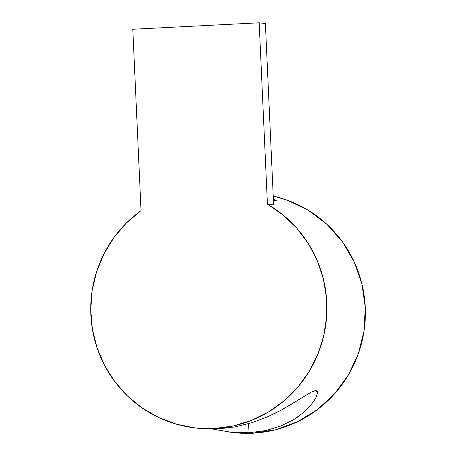 <?xml version="1.0" encoding="UTF-8"?>
<svg xmlns="http://www.w3.org/2000/svg" width="456" height="456" viewBox="0 0 456 456"><rect width="100%" height="100%" fill="white"/><g stroke="black" fill="none" stroke-linecap="round" stroke-linejoin="round"><path stroke-width="0.68" d="M276.268 200.583L273.344 198.645L276.268 200.583L275.43 200.811L273.423 200.378L276.279 200.646M298.754 416.294L293.39 419.828L280.765 426.046L265.768 430.561L249.022 432.744L248.611 423.687L249.022 432.744L228.627 431.992L232.788 432.499A120.07 118.058 -83.1 0 0 252.744 433.2L249.022 432.744L252.744 433.2A120.07 118.058 -83.1 0 0 364.937 323.327A120.07 118.058 -83.1 0 0 273.224 196.091L287.411 200.241L308.313 210.279L326.866 224.278L342.359 241.697L354.204 261.869L361.933 284.014L365.262 307.287L364.059 330.794L358.37 353.628L348.407 374.912L334.562 393.83L317.365 409.648L297.472 421.772L275.652 429.723L252.744 433.2L232.543 432.47M287.023 406.906L311.34 392.046L314.133 390.855L316.139 390.575L317.296 391.242L317.61 392.821L315.791 398.071L311.003 405.042L307.6 408.781M317.61 392.371L317.61 392.821L316.139 390.575L311.34 392.046L281.688 409.893L267.786 416.704L276.359 412.674M252.179 422.598L267.786 416.704L252.179 422.598L235.296 426.879L252.179 422.598M217.991 428.971L235.296 426.879L217.991 428.971L214.269 428.515A120.07 118.058 96.9 0 1 194.313 427.819A120.07 118.058 96.9 0 1 94.232 338.113A120.07 118.058 96.9 0 1 141.029 210.615L132.793 29.252L259.185 22.8L267.421 204.163A120.07 118.058 96.9 0 1 323.623 336.283A120.07 118.058 96.9 0 1 214.269 428.515L217.991 428.971L201.204 428.617L217.991 428.971M194.313 427.819L201.204 428.617M265.768 430.561L249.022 432.744L231.58 432.316L213.003 429.119M315.791 398.071L311.003 405.042L303.519 412.56L293.39 419.828L280.765 426.046M273.628 204.921L267.421 204.163L283.102 214.998L296.856 228.251L308.336 243.589L317.245 260.604L323.344 278.861L326.485 297.893L326.576 317.199L323.623 336.283L317.701 354.654L308.963 371.834L297.637 387.378L284.008 400.881L268.436 412.002L251.324 420.449L233.107 426.001L214.269 428.515L195.282 427.933L176.654 424.257L158.853 417.593L142.346 408.114L127.56 396.059L114.872 381.74L104.618 365.53L97.06 347.848L92.391 329.152L90.738 309.926L92.135 290.66L96.552 271.867L103.877 254.02L113.914 237.587L126.403 222.995L141.029 210.615L132.793 29.252L259.185 22.8L265.392 23.558L259.185 22.8L267.421 204.163L273.628 204.921L265.392 23.558L273.628 204.921"/></g></svg>
